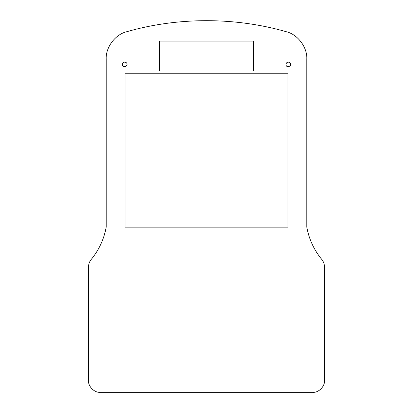 <?xml version="1.0" encoding="UTF-8"?>
<svg xmlns="http://www.w3.org/2000/svg" width="413" height="413" viewBox="0 0 413 413"><rect width="100%" height="100%" fill="white"/><g stroke="black" fill="none" stroke-linecap="round" stroke-linejoin="round"><path stroke-width="0.62" d="M321.789 259.462C323.565 261.661 324.468 264.17 324.499 266.994C324.468 264.17 323.565 261.661 321.789 259.462C314.009 249.984 309.012 239.21 306.802 227.15L306.802 58.945C307.427 47.294 297.566 34.258 286.183 31.693C235.085 17.01 177.915 17.01 126.817 31.693C115.433 34.258 105.573 47.294 106.198 58.945C105.573 47.294 115.433 34.258 126.817 31.693C177.915 17.01 235.085 17.01 286.183 31.693C297.566 34.258 307.427 47.294 306.802 58.945M91.211 259.462C89.435 261.661 88.532 264.17 88.501 266.994C88.532 264.17 89.435 261.661 91.211 259.462C98.991 249.984 103.988 239.21 106.198 227.15L106.198 58.945M88.501 266.994L88.501 380.549C87.974 386.387 94.463 392.877 100.302 392.35L312.698 392.35C318.537 392.877 325.026 386.387 324.499 380.549C325.026 386.387 318.537 392.877 312.698 392.35M159.299 71.036L253.701 71.036L159.299 71.036L159.299 41.063L253.701 41.063L159.299 41.063M100.302 392.35C94.463 392.877 87.974 386.387 88.501 380.549M253.701 41.063L253.701 71.036M122.325 64.433C122.754 62.446 123.931 61.764 125.867 62.389C129.909 65.166 122.707 69.322 122.325 64.433M285.956 64.433C286.379 62.446 287.562 61.764 289.492 62.389C293.535 65.166 286.338 69.322 285.956 64.433M125.082 227.15L125.082 73.751L287.918 73.751L287.918 227.15L125.082 227.15M324.499 380.549L324.499 266.994"/></g></svg>
